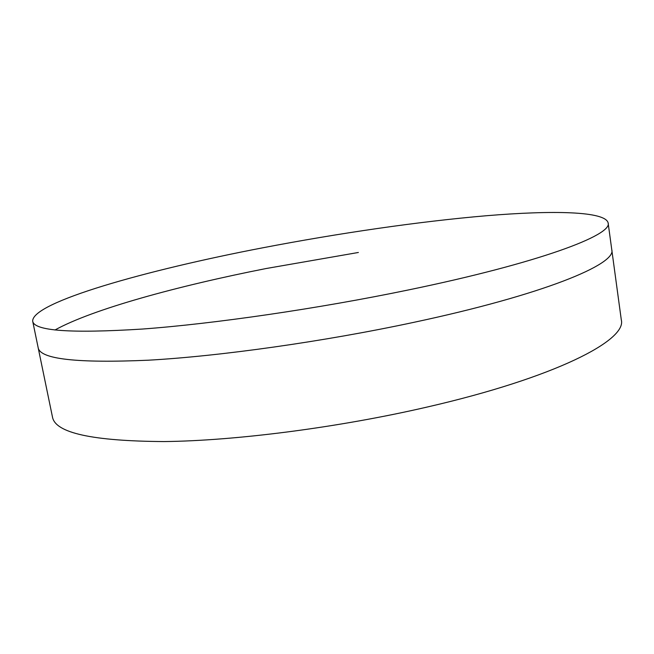 <?xml version="1.0" encoding="UTF-8"?>
<svg xmlns="http://www.w3.org/2000/svg" width="654" height="654" viewBox="0 0 654 654"><rect width="100%" height="100%" fill="white"/><g stroke="black" fill="none" stroke-linecap="round" stroke-linejoin="round"><path stroke-width="0.98" d="M32.7 321.228L38.169 347.732C40.066 359.152 76.755 363.305 148.237 360.207C219.736 356.234 323.73 341.625 413.671 322.373C543.302 294.799 616.853 264.118 611.768 249.681L621.3 319.855C627.145 340.178 555.238 377.636 427.283 407.017C338.502 427.577 235.391 440.812 163.982 441.564C92.492 441.115 55.328 432.956 52.483 417.08L38.169 347.732C40.066 359.152 76.755 363.305 148.237 360.207C219.736 356.234 323.73 341.625 413.671 322.373C543.302 294.799 616.853 264.118 611.768 249.681L608.122 222.867C605.269 211.193 552.875 210.196 486.535 215.722C419.239 221.461 338.6 233.216 262.467 247.858C146.766 270.028 31.506 302.312 32.7 321.228C34.229 330.924 70.738 333.532 142.212 329.06C213.735 323.828 318.073 308.688 408.456 289.943C538.732 263.072 612.921 235.023 608.122 222.867M358.367 252.477L266.129 268.524C177.667 285.962 92.484 309.203 54.969 329.992C92.484 309.203 177.667 285.962 266.129 268.524L358.367 252.477"/></g></svg>
